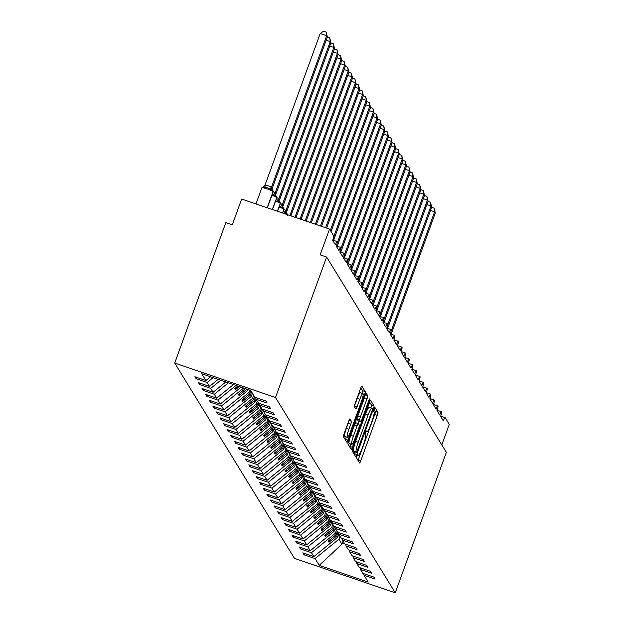 <?xml version="1.0" encoding="UTF-8"?>
<svg xmlns="http://www.w3.org/2000/svg" width="624" height="624" viewBox="0 0 624 624"><rect width="100%" height="100%" fill="white"/><g stroke="black" fill="none" stroke-linecap="round" stroke-linejoin="round"><path stroke-width="0.94" d="M356.975 455.957L356.53 458.047L359.533 462.946A2.714 0.421 108.9 0 0 359.572 462.985A2.714 0.421 108.9 0 0 360.734 460.879L377.302 415.35A2.714 0.421 108.9 0 0 377.941 412.363L374.907 407.433L373.651 411.005L374.041 411.637A8.681 1.342 108.9 0 1 371.998 421.208L370.617 424.999A8.681 1.342 108.9 0 1 366.904 431.738A8.681 1.342 108.9 0 1 366.772 431.621L366.35 430.958L365.539 432.432L365.087 434.53L365.477 435.162A8.681 1.342 108.9 0 1 363.433 444.733L362.053 448.523A8.681 1.342 108.9 0 1 358.348 455.263A8.681 1.342 108.9 0 1 358.207 455.146L357.786 454.483L356.975 455.957M349.963 418.915A2.714 0.421 108.9 0 0 349.916 418.876A2.714 0.421 108.9 0 0 348.754 420.982L344.105 433.758A2.714 0.421 108.9 0 0 343.465 436.745L346.804 442.182A2.714 0.421 108.9 0 0 346.843 442.221A2.714 0.421 108.9 0 0 348.005 440.115L364.58 394.586A2.714 0.421 108.9 0 0 365.212 391.599L361.881 386.162A2.714 0.421 108.9 0 0 361.842 386.123A2.714 0.421 108.9 0 0 360.68 388.229L355.064 403.658A2.714 0.421 108.9 0 0 354.424 406.645L355.852 408.977A2.714 0.421 108.9 0 0 355.898 409.016A2.714 0.421 108.9 0 0 357.053 406.903L359.837 399.259A7.254 1.123 108.9 0 1 362.942 393.619A7.254 1.123 108.9 0 1 361.351 401.723L350.438 431.691A7.254 1.123 108.9 0 1 347.342 437.33A7.254 1.123 108.9 0 1 348.933 429.226L350.75 424.234A2.714 0.421 108.9 0 0 351.39 421.239L349.861 418.883M395.242 592.8L275.504 397.488L174.72 363.051L294.458 558.363L395.242 592.8L446.355 452.361L326.625 257.041L320.159 254.834L329.542 229.07L333.645 235.755A4.15 0.64 108.9 0 1 332.67 240.326L335.4 244.787A4.15 0.64 108.9 0 1 337.171 241.566A4.15 0.64 108.9 0 1 336.266 246.199L338.996 250.653A4.15 0.64 108.9 0 1 340.774 247.439A4.15 0.64 108.9 0 1 339.862 252.065L342.599 256.526A4.15 0.64 108.9 0 1 344.37 253.305A4.15 0.64 108.9 0 1 343.457 257.93L346.195 262.392A4.15 0.64 108.9 0 1 347.966 259.178A4.15 0.64 108.9 0 1 347.061 263.804L349.791 268.265A4.15 0.64 108.9 0 1 351.562 265.044A4.15 0.64 108.9 0 1 350.657 269.669L353.387 274.131A4.15 0.64 108.9 0 1 355.165 270.91A4.15 0.64 108.9 0 1 354.253 275.543L356.99 280.004A4.15 0.64 108.9 0 1 358.761 276.783A4.15 0.64 108.9 0 1 357.848 281.408L360.586 285.87A4.15 0.64 108.9 0 1 362.357 282.649A4.15 0.64 108.9 0 1 361.452 287.282L364.182 291.736A4.15 0.64 108.9 0 1 365.96 288.522A4.15 0.64 108.9 0 1 365.048 293.147L367.786 297.609A4.15 0.64 108.9 0 1 369.556 294.388A4.15 0.64 108.9 0 1 368.644 299.013L371.381 303.475A4.15 0.64 108.9 0 1 373.152 300.261A4.15 0.64 108.9 0 1 372.247 304.886L374.977 309.348A4.15 0.64 108.9 0 1 376.748 306.127A4.15 0.64 108.9 0 1 375.843 310.752L378.573 315.214A4.15 0.64 108.9 0 1 380.351 311.992A4.15 0.64 108.9 0 1 379.439 316.625L382.177 321.079A4.15 0.64 108.9 0 1 383.947 317.866A4.15 0.64 108.9 0 1 383.035 322.491L385.772 326.953A4.15 0.64 108.9 0 1 387.543 323.731A4.15 0.64 108.9 0 1 386.638 328.357L389.368 332.818A4.15 0.64 108.9 0 1 391.139 329.605A4.15 0.64 108.9 0 1 390.234 334.23L392.964 338.692A4.15 0.64 108.9 0 1 394.742 335.47A4.15 0.64 108.9 0 1 393.83 340.096L396.568 344.557A4.15 0.64 108.9 0 1 398.338 341.336A4.15 0.64 108.9 0 1 397.426 345.969L400.163 350.431A4.15 0.64 108.9 0 1 401.934 347.209A4.15 0.64 108.9 0 1 401.029 351.835L403.759 356.296A4.15 0.64 108.9 0 1 405.53 353.075A4.15 0.64 108.9 0 1 404.625 357.708L407.355 362.162A4.15 0.64 108.9 0 1 409.133 358.948A4.15 0.64 108.9 0 1 408.221 363.574L410.959 368.035A4.15 0.64 108.9 0 1 412.729 364.814A4.15 0.64 108.9 0 1 411.817 369.439L414.554 373.901A4.15 0.64 108.9 0 1 416.325 370.687A4.15 0.64 108.9 0 1 415.42 375.313L418.15 379.774A4.15 0.64 108.9 0 1 419.921 376.553A4.15 0.64 108.9 0 1 419.016 381.178L421.746 385.64A4.15 0.64 108.9 0 1 423.524 382.418A4.15 0.64 108.9 0 1 422.612 387.052L425.35 391.505A4.15 0.64 108.9 0 1 427.12 388.292A4.15 0.64 108.9 0 1 426.208 392.917L428.945 397.379A4.15 0.64 108.9 0 1 430.716 394.157A4.15 0.64 108.9 0 1 429.811 398.783L432.541 403.244A4.15 0.64 108.9 0 1 434.312 400.031A4.15 0.64 108.9 0 1 433.407 404.656L436.145 409.118A4.15 0.64 108.9 0 1 437.915 405.896A4.15 0.64 108.9 0 1 437.003 410.522L439.741 414.983A4.15 0.64 108.9 0 1 441.511 411.762A4.15 0.64 108.9 0 1 440.606 416.395L443.336 420.857A4.15 0.64 -71.1 0 1 445.107 417.635A4.15 0.64 -71.1 0 1 445.177 417.69L449.28 424.382L441.8 444.928M275.504 397.488L326.625 257.041M352.895 448.087A2.714 0.421 108.9 0 0 352.256 451.082L355.586 456.518A2.714 0.421 108.9 0 0 355.633 456.557A2.714 0.421 108.9 0 0 356.795 454.451L373.363 408.923A2.714 0.421 108.9 0 0 374.002 405.928L370.672 400.491A2.714 0.421 108.9 0 0 370.625 400.452A2.714 0.421 108.9 0 0 369.463 402.558L352.895 448.087M351.195 449.35L347.864 443.914A2.714 0.421 108.9 0 1 348.504 440.926L365.071 395.398A2.714 0.421 108.9 0 1 366.233 393.292A2.714 0.421 108.9 0 1 366.272 393.323L367.7 395.655A2.714 0.421 108.9 0 1 367.06 398.642L360.344 417.105A2.714 0.421 108.9 0 0 359.705 420.1L360.649 421.645A2.714 0.421 108.9 0 0 360.695 421.684A2.714 0.421 108.9 0 0 361.858 419.57L368.854 400.351L369.665 398.876L369.244 400.998L352.396 447.283A2.714 0.421 108.9 0 1 351.242 449.389A2.714 0.421 108.9 0 1 351.195 449.35M210.569 376.763L205.928 380.539L201.77 373.76L250.739 390.491L254.896 397.27L265.941 401.045L267.15 403.018L256.105 399.243L255.762 397.566M256.105 399.243L258.492 403.143L269.537 406.918L270.746 408.884L259.701 405.116L259.358 403.439M259.701 405.116L262.088 409.009L273.14 412.784L274.349 414.757L263.297 410.982L262.961 409.305M263.297 410.982L265.691 414.882L276.736 418.649L277.945 420.623L266.9 416.848L266.557 415.178M266.9 416.848L269.287 420.748L280.332 424.523L281.541 426.496L270.496 422.721L270.153 421.044M270.496 422.721L272.883 426.613L283.936 430.388L285.145 432.362L274.092 428.587L273.757 426.91M274.092 428.587L276.479 432.487L287.531 436.262L288.74 438.235L277.688 434.46L277.352 432.783M277.688 434.46L280.082 438.352L291.127 442.127L292.336 444.101L281.291 440.326L280.948 438.649M281.291 440.326L283.678 444.226L294.723 448.001L295.932 449.966L284.887 446.191L284.544 444.522M284.887 446.191L287.274 450.091L298.327 453.866L299.536 455.84L288.483 452.065L288.148 450.388M288.483 452.065L290.878 455.957L301.922 459.732L303.131 461.705L292.087 457.93L291.743 456.253M292.087 457.93L294.473 461.83L305.518 465.605L306.727 467.579L295.682 463.804L295.339 462.127M295.682 463.804L298.069 467.696L309.114 471.471L310.323 473.444L299.278 469.669L298.935 467.992M299.278 469.669L301.665 473.569L312.718 477.344L313.927 479.31L302.874 475.543L302.539 473.866M302.874 475.543L305.269 479.435L316.313 483.21L317.522 485.183L306.478 481.408L306.134 479.731M306.478 481.408L308.864 485.308L319.909 489.076L321.118 491.049L310.073 487.274L309.73 485.605M310.073 487.274L312.46 491.174L323.505 494.949L324.714 496.922L313.669 493.147L313.326 491.47M313.669 493.147L316.056 497.039L327.109 500.815L328.318 502.788L317.265 499.013L316.93 497.336M317.265 499.013L319.66 502.913L330.704 506.688L331.913 508.661L320.869 504.886L320.525 503.209M320.869 504.886L323.255 508.778L334.3 512.554L335.509 514.527L324.464 510.752L324.121 509.075M324.464 510.752L326.851 514.652L337.896 518.427L339.105 520.393L328.06 516.617L327.717 514.948M328.06 516.617L330.447 520.517L341.5 524.293L342.709 526.266L331.656 522.491L331.321 520.814M331.656 522.491L334.051 526.383L345.095 530.158L346.304 532.132L335.26 528.356L334.916 526.679M335.26 528.356L337.646 532.256L348.691 536.032L349.9 538.005L338.855 534.23L338.512 532.553M338.855 534.23L341.242 538.122L352.295 541.897L353.504 543.871L342.451 540.095L342.116 538.418M342.451 540.095L344.838 543.995L355.891 547.771L357.1 549.736L346.047 545.969L345.712 544.292M346.047 545.969L348.442 549.861L359.486 553.636L360.695 555.61L349.651 551.834L349.307 550.157M349.651 551.834L352.037 555.734L363.082 559.502L364.291 561.475L353.246 557.7L352.903 556.031M353.246 557.7L355.633 561.6L366.686 565.375L367.895 567.349L356.842 563.573L356.507 561.896M356.842 563.573L359.237 567.466L370.282 571.241L371.491 573.214L360.438 569.439L360.103 567.762M196.591 377.348L196.084 378.737L207.137 382.512L209.524 386.412L218.182 379.369M213.127 377.637L207.137 382.512M200.187 383.222L199.688 384.602L210.733 388.378L213.119 392.278L225.794 381.966M220.74 380.242L210.733 388.378M203.791 389.087L203.284 390.476L214.328 394.251L216.715 398.143L233.415 384.571M228.353 382.847L214.328 394.251M207.386 394.953L206.879 396.341L217.924 400.117L220.319 404.017L241.028 387.176M235.973 385.445L217.924 400.117M210.982 400.826L210.475 402.215L221.528 405.99L223.915 409.882L247.751 390.499L248.079 389.587M243.586 388.05L221.528 405.99M214.578 406.692L214.079 408.08L225.124 411.856L227.51 415.756L251.347 396.373L252.463 393.307M249.795 390.172L248.96 392.473L225.124 411.856M218.182 412.565L217.675 413.946L228.719 417.721L231.114 421.621L254.943 402.238L256.082 399.118M253.672 395.273L252.556 398.346L228.719 417.721M221.777 418.431L221.27 419.819L232.323 423.595L234.71 427.487L258.539 408.112L259.678 404.992M257.267 401.146L256.152 404.212L232.323 423.595M225.373 424.304L224.866 425.685L235.919 429.46L238.306 433.36L262.142 413.977L263.273 410.857M260.871 407.012L259.748 410.077L235.919 429.46M228.969 430.17L228.47 431.558L239.515 435.334L241.901 439.226L265.738 419.843L266.869 416.731M264.467 412.885L263.351 415.951L239.515 435.334M232.573 436.036L232.066 437.424L243.11 441.199L245.505 445.099L269.334 425.716L270.473 422.596M268.063 418.751L266.947 421.816L243.11 441.199M236.168 441.909L235.661 443.297L246.714 447.065L249.101 450.965L272.93 431.582L274.069 428.462M271.658 424.616L270.543 427.69L246.714 447.065M239.764 447.775L239.257 449.163L250.31 452.938L252.697 456.838L276.533 437.455L277.664 434.335M275.262 430.49L274.139 433.555L250.31 452.938M243.36 453.648L242.861 455.029L253.906 458.804L256.292 462.704L280.129 443.321L281.268 440.201M278.858 436.355L277.742 439.429L253.906 458.804M246.964 459.514L246.457 460.902L257.501 464.677L259.896 468.569L283.725 449.194L284.864 446.074M282.454 442.229L281.338 445.294L257.501 464.677M250.559 465.379L250.052 466.768L261.105 470.543L263.492 474.443L287.321 455.06L288.46 451.94M286.049 448.094L284.934 451.16L261.105 470.543M254.155 471.253L253.656 472.641L264.701 476.416L267.088 480.308L290.924 460.925L292.055 457.813M289.653 453.968L288.53 457.033L264.701 476.416M257.759 477.118L257.252 478.507L268.297 482.282L270.683 486.182L294.52 466.799L295.659 463.679M293.249 459.833L292.133 462.899L268.297 482.282M261.355 482.992L260.848 484.372L271.892 488.147L274.287 492.047L298.116 472.664L299.255 469.544M296.845 465.699L295.729 468.772L271.892 488.147M264.95 488.857L264.443 490.246L275.496 494.021L277.883 497.913L301.72 478.538L302.851 475.418M300.44 471.572L299.325 474.638L275.496 494.021M268.546 494.731L268.047 496.111L279.092 499.886L281.479 503.786L305.315 484.403L306.446 481.283M304.044 477.438L302.929 480.503L279.092 499.886M272.15 500.596L271.643 501.985L282.688 505.76L285.074 509.652L308.911 490.269L310.05 487.157M307.64 483.311L306.524 486.377L282.688 505.76M275.746 506.462L275.239 507.85L286.283 511.625L288.678 515.525L312.507 496.142L313.646 493.022M311.236 489.177L310.12 492.242L286.283 511.625M279.341 512.335L278.834 513.724L289.887 517.491L292.274 521.391L316.111 502.008L317.242 498.888M314.831 495.043L313.716 498.116L289.887 517.491M282.937 518.201L282.438 519.589L293.483 523.364L295.87 527.264L319.706 507.881L320.837 504.761M318.435 500.916L317.32 503.981L293.483 523.364M286.541 524.074L286.034 525.455L297.079 529.23L299.473 533.13L323.302 513.747L324.441 510.627M322.031 506.782L320.915 509.855L297.079 529.23M290.137 529.94L289.63 531.328L300.674 535.103L303.069 538.996L326.898 519.62L328.037 516.5M325.627 512.655L324.511 515.72L300.674 535.103M293.732 535.805L293.225 537.194L304.278 540.969L306.665 544.869L330.502 525.486L331.633 522.366M329.23 518.521L328.107 521.586L304.278 540.969M297.328 541.679L296.829 543.067L307.874 546.842L310.261 550.735L334.097 531.352L335.228 528.239M332.826 524.394L331.711 527.459L307.874 546.842M300.932 547.544L300.425 548.933L311.47 552.708L313.864 556.608L302.812 552.833L304.021 554.798L315.073 558.574L319.223 565.36L341.952 544.175L342.365 542.786L344.565 543.543M336.422 530.26L335.306 533.325L311.47 552.708M360.438 569.439L362.833 573.339L373.877 577.114L375.086 579.088L364.042 575.312L363.698 573.635M304.528 553.418L304.021 554.798M340.018 536.125L338.902 539.198L315.073 558.574M329.542 229.07L241.675 199.048L232.3 224.812L225.841 222.604L174.72 363.051M196.084 378.737L194.875 376.763L205.928 380.539M199.688 384.602L198.479 382.637L209.524 386.412M203.284 390.476L202.075 388.502L213.119 392.278M206.879 396.341L205.67 394.368L216.715 398.143M210.475 402.215L209.266 400.241L220.319 404.017M214.079 408.08L212.87 406.107L223.915 409.882M217.675 413.946L216.466 411.98L227.51 415.756M221.27 419.819L220.061 417.846L231.114 421.621M224.866 425.685L223.657 423.712L234.71 427.487M228.47 431.558L227.261 429.585L238.306 433.36M232.066 437.424L230.857 435.451L241.901 439.226M235.661 443.297L234.452 441.324L245.505 445.099M239.257 449.163L238.056 447.19L249.101 450.965M242.861 455.029L241.652 453.063L252.697 456.838M246.457 460.902L245.248 458.929L256.292 462.704M250.052 466.768L248.843 464.794L259.896 468.569M253.656 472.641L252.447 470.668L263.492 474.443M257.252 478.507L256.043 476.533L267.088 480.308M260.848 484.372L259.639 482.407L270.683 486.182M264.443 490.246L263.234 488.272L274.287 492.047M268.047 496.111L266.838 494.138L277.883 497.913M271.643 501.985L270.434 500.011L281.479 503.786M275.239 507.85L274.03 505.877L285.074 509.652M278.834 513.724L277.625 511.75L288.678 515.525M282.438 519.589L281.229 517.616L292.274 521.391M286.034 525.455L284.825 523.489L295.87 527.264M289.63 531.328L288.421 529.355L299.473 533.13M293.225 537.194L292.016 535.22L303.069 538.996M296.829 543.067L295.62 541.094L306.665 544.869M300.425 548.933L299.216 546.959L310.261 550.735M364.042 575.312L368.199 582.091L319.223 565.36M237.736 386.053L234.757 388.471L235.474 389.649L239.257 386.568M246.948 389.197L247.751 390.499M245.349 388.651L238.352 394.345L239.07 395.515L246.878 389.173M248.96 392.473L249.795 393.838L241.948 400.21L242.674 401.388L250.513 395.008L251.347 396.373M250.91 390.764L249.795 393.838M251.628 391.942L250.513 395.008M252.556 398.346L253.391 399.703L245.552 406.084L246.269 407.254L254.108 400.881L254.943 402.238M254.506 396.638L253.391 399.703M255.364 397.433L254.108 400.881M256.152 404.212L256.987 405.577L249.148 411.949L249.865 413.127L257.704 406.747L258.539 408.112M258.102 402.503L256.987 405.577M258.96 403.299L257.704 406.747M259.748 410.077L260.582 411.442L252.743 417.823L253.461 418.993L261.308 412.612L262.142 413.977M261.706 408.377L260.582 411.442M262.556 409.172L261.308 412.612M263.351 415.951L264.186 417.308L256.339 423.688L257.065 424.858L264.904 418.486L265.738 419.843M265.301 414.242L264.186 417.308M266.159 415.038L264.904 418.486M266.947 421.816L267.782 423.181L259.943 429.554L260.66 430.732L268.499 424.351L269.334 425.716M268.897 420.116L267.782 423.181M269.755 420.904L268.499 424.351M270.543 427.69L271.378 429.047L263.539 435.427L264.256 436.597L272.095 430.225L272.93 431.582M272.493 425.981L271.378 429.047M273.351 426.777L272.095 430.225M274.139 433.555L274.973 434.92L267.134 441.293L267.852 442.471L275.699 436.09L276.533 437.455M276.097 431.847L274.973 434.92M276.955 432.643L275.699 436.09M277.742 439.429L278.577 440.786L270.73 447.166L271.456 448.336L279.295 441.964L280.129 443.321M279.692 437.72L278.577 440.786M280.55 438.516L279.295 441.964M281.338 445.294L282.173 446.659L274.334 453.032L275.051 454.21L282.89 447.829L283.725 449.194M283.288 443.586L282.173 446.659M284.146 444.382L282.89 447.829M284.934 451.16L285.769 452.525L277.93 458.897L278.647 460.075L286.486 453.695L287.321 455.06M286.884 449.459L285.769 452.525M287.742 450.255L286.486 453.695M288.53 457.033L289.364 458.39L281.525 464.771L282.243 465.941L290.09 459.568L290.924 460.925M290.488 455.325L289.364 458.39M291.346 456.121L290.09 459.568M292.133 462.899L292.968 464.264L285.121 470.636L285.847 471.814L293.686 465.434L294.52 466.799M294.083 461.191L292.968 464.264M294.941 461.986L293.686 465.434M295.729 468.772L296.564 470.129L288.725 476.51L289.442 477.68L297.281 471.307L298.116 472.664M297.679 467.064L296.564 470.129M298.537 467.86L297.281 471.307M299.325 474.638L300.16 476.003L292.321 482.375L293.038 483.553L300.885 477.173L301.72 478.538M301.275 472.93L300.16 476.003M302.133 473.725L300.885 477.173M302.929 480.503L303.763 481.868L295.916 488.249L296.634 489.419L304.481 483.046L305.315 484.403M304.879 478.803L303.763 481.868M305.737 479.599L304.481 483.046M306.524 486.377L307.359 487.734L299.512 494.114L300.238 495.284L308.077 488.912L308.911 490.269M308.474 484.669L307.359 487.734M309.332 485.464L308.077 488.912M310.12 492.242L310.955 493.607L303.116 499.98L303.833 501.158L311.672 494.777L312.507 496.142M312.07 490.542L310.955 493.607M312.928 491.33L311.672 494.777M313.716 498.116L314.551 499.473L306.712 505.853L307.429 507.023L315.276 500.651L316.111 502.008M315.666 496.408L314.551 499.473M316.524 497.203L315.276 500.651M317.32 503.981L318.154 505.346L310.307 511.719L311.033 512.897L318.872 506.516L319.706 507.881M319.27 502.273L318.154 505.346M320.128 503.069L318.872 506.516M320.915 509.855L321.75 511.212L313.911 517.592L314.629 518.762L322.468 512.39L323.302 513.747M322.865 508.147L321.75 511.212M323.723 508.942L322.468 512.39M324.511 515.72L325.346 517.085L317.507 523.458L318.224 524.636L326.063 518.255L326.898 519.62M326.461 514.012L325.346 517.085M327.319 514.808L326.063 518.255M328.107 521.586L328.942 522.951L321.103 529.324L321.82 530.501L329.667 524.121L330.502 525.486M330.065 519.886L328.942 522.951M330.915 520.681L329.667 524.121M331.711 527.459L332.545 528.817L324.698 535.197L325.424 536.367L333.263 529.994L334.097 531.352M333.661 525.751L332.545 528.817M334.519 526.547L333.263 529.994M335.306 533.325L336.141 534.69L328.302 541.063L329.02 542.24L336.859 535.86L337.693 537.225L338.832 534.105M337.256 531.617L336.141 534.69M338.114 532.412L336.859 535.86M337.693 537.225L313.864 556.608M338.902 539.198L341.952 544.175M343.013 541.008L342.365 542.786M329.924 539.737L329.02 542.24M326.329 533.871L325.424 536.367M322.733 528.005L321.82 530.501M319.137 522.132L318.224 524.636M315.533 516.266L314.629 518.762M311.938 510.393L311.033 512.897M308.342 504.527L307.429 507.023M304.746 498.662L303.833 501.158M301.142 492.788L300.238 495.284M297.547 486.923L296.634 489.419M293.951 481.049L293.038 483.553M290.355 475.184L289.442 477.68M286.751 469.31L285.847 471.814M283.156 463.445L282.243 465.941M279.56 457.579L278.647 460.075M275.956 451.706L275.051 454.21M272.36 445.84L271.456 448.336M268.765 439.967L267.852 442.471M265.169 434.101L264.256 436.597M261.565 428.236L260.66 430.732M257.969 422.362L257.065 424.858M254.374 416.497L253.461 418.993M250.778 410.623L249.865 413.127M247.174 404.758L246.269 407.254M243.578 398.884L242.674 401.388M239.983 393.019L239.07 395.515M236.387 387.153L235.474 389.649M357.989 460.426A2.714 0.421 108.9 0 0 358.153 459.997L374.72 414.469A2.714 0.421 108.9 0 0 375.359 411.473L373.987 409.235M370.851 407.831A2.714 0.421 108.9 0 0 371.42 405.046L369.626 402.129M354.042 453.999A2.714 0.421 108.9 0 0 354.206 453.57L354.822 451.885M356.569 452.47L371.959 411.06L372.403 408.962L371.99 408.299A8.681 1.342 108.9 0 0 371.857 408.174A8.681 1.342 108.9 0 0 368.144 414.913L358.199 442.237A8.681 1.342 108.9 0 0 356.156 451.799L356.569 452.47L354.058 451.612M369.408 407.41A8.681 1.342 108.9 0 0 369.268 407.293A8.681 1.342 108.9 0 0 365.555 414.032L368.144 414.913M353.98 451.589L353.574 450.918A8.681 1.342 108.9 0 1 355.618 441.347L365.555 414.032M358.168 420.794A2.714 0.421 108.9 0 1 358.114 420.794A2.714 0.421 108.9 0 1 358.067 420.755L357.123 419.219A2.714 0.421 108.9 0 1 357.755 416.224L364.478 397.761A2.714 0.421 108.9 0 0 365.149 395.179M359.018 421.106L358.145 423.524M350.688 443.999L349.814 446.402L352.396 447.283M353.371 436.27A7.254 1.123 108.9 0 0 351.78 444.366A7.254 1.123 108.9 0 0 354.884 438.734L358.722 428.173A2.714 0.421 108.9 0 0 359.362 425.186L358.418 423.641A2.714 0.421 108.9 0 0 358.371 423.602A2.714 0.421 108.9 0 0 357.217 425.708L353.371 436.27L350.782 435.388A7.254 1.123 108.9 0 0 349.19 443.485L351.78 444.366M358.316 423.602L355.828 422.76A2.714 0.421 108.9 0 0 355.789 422.721A2.714 0.421 108.9 0 0 354.627 424.827L357.217 425.708M350.782 435.388L354.627 424.827M349.651 446.831A2.714 0.421 108.9 0 0 349.814 446.402M347.342 437.33L344.752 436.449A7.254 1.123 108.9 0 1 346.343 428.345L348.161 423.353A2.714 0.421 108.9 0 0 348.839 420.763M362.942 393.619L360.36 392.738A7.254 1.123 108.9 0 0 357.256 398.369L359.837 399.259M354.393 406.24A2.714 0.421 108.9 0 0 354.471 406.021L357.256 398.369M362.123 393.338A2.714 0.421 108.9 0 0 362.63 390.718L360.844 387.8M345.259 439.663A2.714 0.421 108.9 0 0 345.423 439.234L346.25 436.956M431.636 207.308L434.086 208.151L435.31 212.979L434.593 211.809L391.1 331.289M434.086 208.151L434.593 211.809L430.513 210.413M435.31 212.979L391.17 334.253M428.041 201.443L430.49 202.277L431.714 207.113L430.989 205.936L387.504 325.424M430.49 202.277L430.989 205.936L426.91 204.547M431.714 207.113L387.574 328.38M424.445 195.577L426.886 196.412L428.111 201.248L427.393 200.07L383.908 319.558M426.886 196.412L427.393 200.07L423.314 198.674M428.111 201.248L383.978 322.514M420.841 189.704L423.29 190.538L424.515 195.374L423.797 194.204L380.305 313.685M423.29 190.538L423.797 194.204L419.718 192.808M424.515 195.374L380.375 316.641M417.245 183.838L419.695 184.673L420.919 189.509L420.202 188.331L376.709 307.819M419.695 184.673L420.202 188.331L416.114 186.935M420.919 189.509L376.779 310.775M413.65 177.965L416.099 178.799L417.323 183.635L416.598 182.465L373.113 301.946M416.099 178.799L416.598 182.465L412.519 181.069M417.323 183.635L373.183 304.91M410.054 172.099L412.495 172.934L413.72 177.77L413.002 176.592L369.517 296.08M412.495 172.934L413.002 176.592L408.923 175.204M413.72 177.77L369.58 299.036M406.45 166.226L408.899 167.068L410.124 171.896L409.406 170.726L365.914 290.207M408.899 167.068L409.406 170.726L405.327 169.33M410.124 171.896L365.984 293.171M402.854 160.36L405.304 161.195L406.528 166.031L405.803 164.861L362.318 284.341M405.304 161.195L405.803 164.861L401.723 163.465M406.528 166.031L362.388 287.297M399.259 154.495L401.708 155.329L402.925 160.165L402.207 158.987L358.722 278.476M401.708 155.329L402.207 158.987L398.128 157.591M402.925 160.165L358.792 281.432M395.663 148.621L398.104 149.456L399.329 154.292L398.611 153.122L355.118 272.602M398.104 149.456L398.611 153.122L394.532 151.726M399.329 154.292L355.189 275.566M392.059 142.756L394.508 143.59L395.733 148.426L395.015 147.248L351.523 266.737M394.508 143.59L395.015 147.248L390.936 145.86M395.733 148.426L351.593 269.693M388.463 136.882L390.913 137.725L392.137 142.553L391.412 141.383L347.927 260.863M390.913 137.725L391.412 141.383L387.332 139.987M392.137 142.553L347.997 263.827M384.868 131.017L387.317 131.851L388.534 136.687L387.816 135.509L344.331 254.998M387.317 131.851L387.816 135.509L383.737 134.121M388.534 136.687L344.401 257.954M381.272 125.151L383.713 125.986L384.938 130.814L384.22 129.644L340.727 249.132M383.713 125.986L384.22 129.644L380.141 128.248M384.938 130.814L340.798 252.088M377.668 119.278L380.117 120.112L381.342 124.948L380.624 123.778L337.132 243.259M380.117 120.112L380.624 123.778L376.545 122.382M381.342 124.948L337.202 246.215M374.072 113.412L376.522 114.247L377.746 119.083L377.021 117.905L333.536 237.393M376.522 114.247L377.021 117.905L372.941 116.509M377.746 119.083L333.606 240.349M370.477 107.539L372.918 108.373L374.143 113.209L373.425 112.039L330.353 230.389M372.918 108.373L373.425 112.039L369.346 110.643M374.143 113.209L331.071 231.559M366.881 101.673L369.322 102.508L370.547 107.344L369.829 106.166L325.588 227.713M369.322 102.508L369.829 106.166L365.75 104.777M370.547 107.344L326.609 228.064M363.277 95.8L365.726 96.642L366.951 101.47L366.233 100.3L320.486 225.974M365.726 96.642L366.233 100.3L362.154 98.904M366.951 101.47L321.508 226.325M359.681 89.934L362.131 90.769L363.355 95.605L362.63 94.435L315.385 224.234M362.131 90.769L362.63 94.435L358.55 93.038M363.355 95.605L316.407 224.578M356.086 84.068L358.527 84.903L359.752 89.739L359.034 88.561L310.292 222.487M358.527 84.903L359.034 88.561L354.955 87.165M359.752 89.739L311.306 222.838M352.482 78.195L354.931 79.03L356.156 83.866L355.438 82.696L305.191 220.748M354.931 79.03L355.438 82.696L351.359 81.299M356.156 83.866L306.212 221.099M348.886 72.329L351.335 73.164L352.56 78L351.842 76.822L300.089 219.001M351.335 73.164L351.842 76.822L347.755 75.434M352.56 78L301.111 219.352M345.29 66.456L347.74 67.298L348.964 72.127L348.239 70.957L294.988 217.261M347.74 67.298L348.239 70.957L344.159 69.56M348.964 72.127L296.01 217.612M341.695 60.59L344.136 61.425L345.361 66.261L344.643 65.083L289.887 215.522M344.136 61.425L344.643 65.083L340.564 63.695M345.361 66.261L290.909 215.865M338.091 54.725L340.54 55.559L341.047 59.218L285.956 210.569L286.681 211.747L341.765 60.388L341.047 59.218L336.968 57.821M283.982 209.321L286.003 210.452M287.087 213.798L287.274 214.04A1.381 1.357 -31.5 0 0 287.087 213.798L285.542 213.751L284.17 212.269A3.042 0.562 -53.4 0 0 285.956 210.421M285.956 210.569L285.542 213.751M340.54 55.559L341.765 60.388M334.495 48.851L336.944 49.686L337.444 53.352L282.399 204.586L283.124 205.756L338.169 54.522L337.444 53.352L333.364 51.956M280.379 203.447L282.399 204.586M283.483 207.932L283.678 208.174A1.381 1.357 -31.5 0 0 283.483 207.932L281.947 207.878L280.566 206.396A3.042 0.562 -53.4 0 0 282.36 204.547M282.36 204.703L281.947 207.878M336.944 49.686L338.169 54.522M330.899 42.986L333.349 43.82L333.848 47.479L278.803 198.713L279.482 200.008L334.565 48.656L333.848 47.479L329.768 46.082M276.783 197.582L278.803 198.713M279.887 202.059L280.082 202.309A1.381 1.357 -31.5 0 0 279.887 202.059L278.343 202.012L276.97 200.53A3.042 0.562 -53.4 0 0 278.756 198.682M278.764 198.83L278.343 202.012M333.349 43.82L334.565 48.656M327.304 37.112L329.745 37.947L330.252 41.613L275.161 192.964L275.886 194.134L330.97 42.783L330.252 41.613L326.173 40.217M273.187 191.708L275.207 192.847M276.292 196.193L276.479 196.435A1.381 1.357 -31.5 0 0 276.292 196.193L274.747 196.147L273.374 194.665A3.042 0.562 -53.4 0 0 275.161 192.808M275.161 192.964L274.747 196.147M329.745 37.947L330.97 42.783M273.008 192.091A5.944 0.749 -160 0 0 273.109 192.005A5.944 0.749 -160 0 0 273.086 191.872L273 191.732A1.381 1.357 -31.5 0 0 272.696 190.328L271.151 190.273L269.779 188.791L267.361 187.769L264.927 187.138L263.078 187.512L263.032 187.021M320.19 33.532L323.567 31.2L326.149 32.081L326.656 35.74L271.565 187.091L272.282 188.269L327.374 36.917L326.656 35.74L320.19 33.532L265.145 184.766L271.612 186.974M263.078 187.512L265.145 184.766M272.696 190.328L272.969 190.71A1.381 1.357 148.5 0 1 273.086 191.872L267.29 207.8M271.565 187.091L271.151 190.273M326.149 32.081L327.374 36.917M440.684 416.161L445.021 417.643M357.443 454.88L358.207 455.146M366.007 431.356L366.772 431.621M375.359 411.473L377.941 412.363M374.72 414.469L377.302 415.35M358.153 459.997L360.734 460.879M371.42 405.046L374.002 405.928M372.115 408.494L373.363 408.923M354.206 453.57L356.795 454.451M355.618 441.347L358.199 442.237M353.574 450.918L356.156 451.799M365.29 394.828L367.7 395.655M364.478 397.761L367.06 398.642M357.755 416.224L360.344 417.105M357.123 419.219L359.705 420.1M358.067 420.755L360.649 421.645M368.683 400.803L369.244 400.998M348.972 420.42L351.39 421.239M348.161 423.353L350.75 424.234M346.343 428.345L348.933 429.226M354.471 406.021L357.053 406.903M362.63 390.718L365.212 391.599M363.16 394.103L364.58 394.586M345.423 439.234L348.005 440.115M285.488 214.016A5.944 0.749 -160 0 0 282.727 212.846M287.313 214.118A1.381 1.357 148.5 0 1 287.547 214.718M287.469 214.695A1.381 1.357 -31.5 0 0 287.274 214.04L287.508 215.483M286.416 210.701A3.042 2.98 -31.5 0 0 286.666 213.268L286.666 213.268A3.042 2.98 -31.5 0 0 286.939 213.642M286.502 210.842A3.042 2.98 -31.5 0 0 286.705 213.33M283.795 209.695A5.944 0.749 -160 0 0 283.904 209.609A5.944 0.749 -160 0 0 283.881 209.477L282.586 213.026M283.717 208.244A1.381 1.357 148.5 0 1 283.881 209.477L282.461 212.979M282.656 213.049L283.904 209.609L283.678 208.174A1.381 1.357 -31.5 0 1 283.795 209.336A5.944 0.749 -160 0 0 279.131 206.981M282.812 204.836A3.042 2.98 -31.5 0 0 283.062 207.394L283.062 207.394A3.042 2.98 -31.5 0 0 283.343 207.776M282.898 204.976A3.042 2.98 -31.5 0 0 283.109 207.464M280.199 203.83A5.944 0.749 -160 0 0 280.309 203.744A5.944 0.749 -160 0 0 280.277 203.611L277.485 211.279M280.121 202.379A1.381 1.357 148.5 0 1 280.277 203.611L277.368 211.24M277.555 211.302L280.309 203.744L280.082 202.309A1.381 1.357 -31.5 0 1 280.192 203.471A5.944 0.749 -160 0 0 275.535 201.107M279.217 198.97A3.042 2.98 -31.5 0 0 279.466 201.529L279.466 201.529A3.042 2.98 -31.5 0 0 279.739 201.903M279.302 199.111A3.042 2.98 -31.5 0 0 279.513 201.591M276.604 197.956A5.944 0.749 -160 0 0 276.713 197.878A5.944 0.749 -160 0 0 276.682 197.738L272.392 209.539M276.526 196.505A1.381 1.357 148.5 0 1 276.682 197.738L272.267 209.5M272.454 209.563L276.713 197.878L276.479 196.435A1.381 1.357 -31.5 0 1 276.596 197.597A5.944 0.749 -160 0 0 271.939 195.242M275.621 193.097A3.042 2.98 -31.5 0 0 275.87 195.655L275.87 195.655A3.042 2.98 -31.5 0 0 276.143 196.037M275.707 193.237A3.042 2.98 -31.5 0 0 275.909 195.725M267.166 207.753L273 191.732A5.944 0.749 -160 0 0 266.822 188.822A5.944 0.749 -160 0 0 261.854 187.801A5.944 0.749 -160 0 0 261.885 187.933M272.922 190.64A1.381 1.357 148.5 0 1 272.969 190.71L273.109 192.005L267.361 207.823M265.208 184.774L264.927 187.138M271.565 186.943A3.042 0.562 -53.4 0 1 269.779 188.791M272.025 187.231A3.042 2.98 -31.5 0 0 272.275 189.79L272.275 189.79A3.042 2.98 -31.5 0 0 272.548 190.164M272.111 187.372A3.042 2.98 -31.5 0 0 272.314 189.852M437.096 410.257L441.511 411.762M440.7 416.13L445.107 417.635M433.501 404.391L437.915 405.896M429.905 398.518L434.312 400.031M426.309 392.652L430.716 394.157M422.705 386.786L427.12 388.292M419.11 380.913L423.524 382.418M415.514 375.047L419.921 376.553M411.918 369.174L416.325 370.687M408.314 363.308L412.729 364.814M404.719 357.435L409.133 358.948M401.123 351.569L405.53 353.075M397.527 345.704L401.934 347.209M393.923 339.83L398.338 341.336M390.328 333.965L394.742 335.47M386.732 328.091L391.139 329.605M383.136 322.226L387.543 323.731M379.532 316.36L383.947 317.866M375.937 310.487L380.351 311.992M372.341 304.621L376.748 306.127M368.737 298.748L373.152 300.261M365.141 292.882L369.556 294.388M361.546 287.009L365.96 288.522M357.95 281.143L362.357 282.649M354.346 275.278L358.761 276.783M350.75 269.404L355.165 270.91M347.155 263.539L351.562 265.044M343.559 257.665L347.966 259.178M339.955 251.8L344.37 253.305M336.359 245.934L340.774 247.439M332.764 240.061L337.171 241.566M357.412 454.943L358.348 455.263M365.968 431.418L366.904 431.738M354.011 451.612L356.6 452.494M369.268 407.293L371.857 408.174M358.114 420.794L360.695 421.684M355.789 422.721L358.371 423.602M286.666 213.268L287.009 213.712M286.478 212.792L286.751 213.408M283.062 207.394L283.413 207.839M282.875 206.926L283.156 207.535M279.466 201.529L279.817 201.973M279.279 201.053L279.552 201.669M275.87 195.655L276.221 196.1M275.683 195.187L275.956 195.803M255.988 203.931L261.854 187.801L264.272 186.163M272.275 189.79L272.618 190.234M272.087 189.314L272.36 189.93"/></g></svg>
